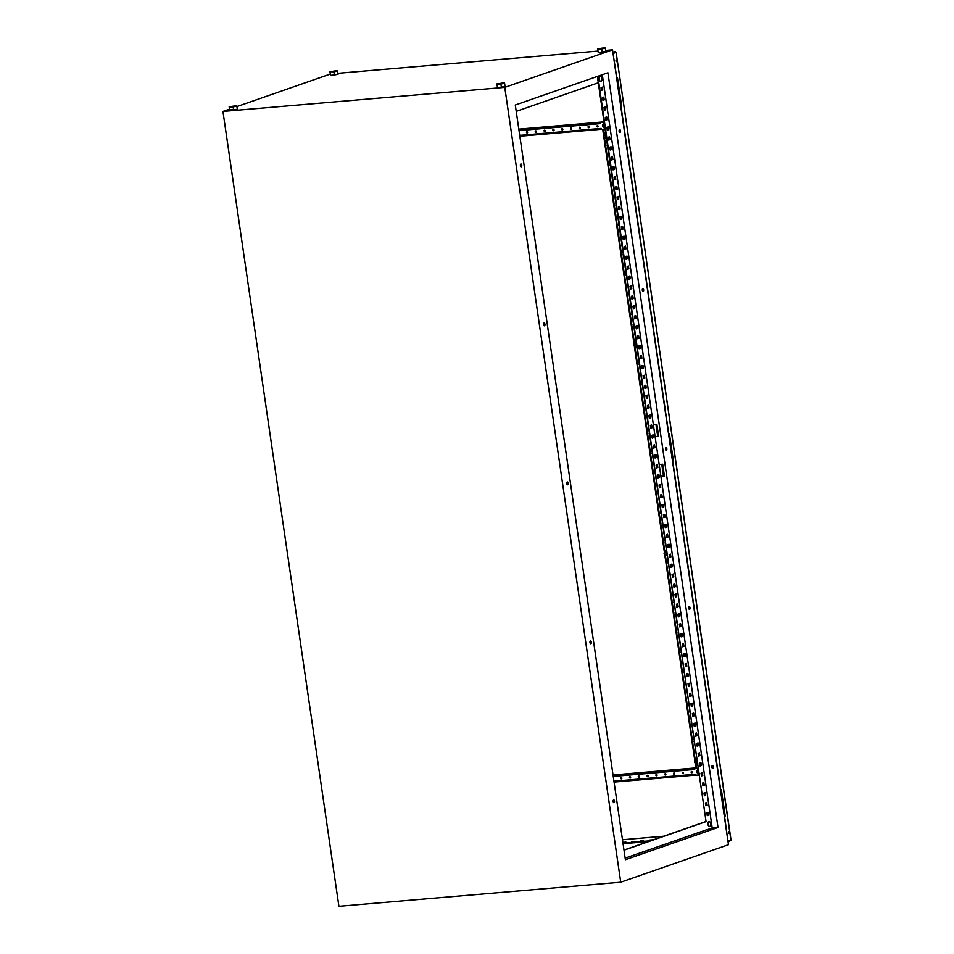 <?xml version="1.0" encoding="UTF-8"?>
<svg xmlns="http://www.w3.org/2000/svg" width="954" height="954" viewBox="0 0 954 954"><rect width="100%" height="100%" fill="white"/><g stroke="black" fill="none" stroke-linecap="round" stroke-linejoin="round"><path stroke-width="1.43" d="M710.515 823.576A2.588 1.252 -94.9 0 1 710.372 825.663A2.588 1.252 -94.9 0 1 709.669 826.546A2.588 1.252 -94.9 0 1 708.095 824.423A2.588 1.252 -94.9 0 1 708.929 821.442A2.588 1.252 -94.9 0 1 710.074 822.169A2.588 1.252 -94.9 0 1 710.515 823.576M601.807 78.395A2.588 1.252 -94.9 0 1 601.664 80.482A2.588 1.252 -94.9 0 1 600.96 81.364A2.588 1.252 -94.9 0 1 599.374 79.242A2.588 1.252 -94.9 0 1 600.221 76.26A2.588 1.252 -94.9 0 1 601.366 76.988A2.588 1.252 -94.9 0 1 601.807 78.395M520.908 166.747A1.419 0.68 85.1 0 0 521.194 165.245A1.419 0.68 85.1 0 0 520.693 164.148M521.731 165.197A1.419 0.68 -94.9 0 1 521.182 166.831A1.419 0.68 -94.9 0 1 520.407 165.662A1.419 0.68 -94.9 0 1 520.944 164.016A1.419 0.68 -94.9 0 1 521.731 165.197M619.635 132.367A1.419 0.68 85.1 0 0 619.921 130.865A1.419 0.68 85.1 0 0 619.408 129.768M620.446 130.817A1.419 0.68 -94.9 0 1 619.909 132.463A1.419 0.68 -94.9 0 1 619.122 131.282A1.419 0.68 -94.9 0 1 619.671 129.637A1.419 0.68 -94.9 0 1 620.446 130.817M544.102 325.719A1.419 0.68 85.1 0 0 544.388 324.217A1.419 0.68 85.1 0 0 543.887 323.12M544.925 324.169A1.419 0.68 -94.9 0 1 544.376 325.803A1.419 0.68 -94.9 0 1 543.601 324.634A1.419 0.68 -94.9 0 1 544.138 322.989A1.419 0.68 -94.9 0 1 544.925 324.169M642.829 291.34A1.419 0.68 85.1 0 0 643.115 289.837A1.419 0.68 85.1 0 0 642.602 288.74M643.64 289.789A1.419 0.68 -94.9 0 1 643.103 291.423A1.419 0.68 -94.9 0 1 642.316 290.255A1.419 0.68 -94.9 0 1 642.865 288.609A1.419 0.68 -94.9 0 1 643.64 289.789M567.296 484.692A1.419 0.68 85.1 0 0 567.582 483.189A1.419 0.68 85.1 0 0 567.07 482.092M568.107 483.141A1.419 0.68 -94.9 0 1 567.57 484.775A1.419 0.68 -94.9 0 1 566.783 483.606A1.419 0.68 -94.9 0 1 567.332 481.961A1.419 0.68 -94.9 0 1 568.107 483.141M666.023 450.312A1.419 0.68 85.1 0 0 666.309 448.809A1.419 0.68 85.1 0 0 665.797 447.712M666.834 448.762A1.419 0.68 -94.9 0 1 666.297 450.395A1.419 0.68 -94.9 0 1 665.51 449.227A1.419 0.68 -94.9 0 1 666.047 447.581A1.419 0.68 -94.9 0 1 666.834 448.762M590.49 643.664A1.419 0.68 85.1 0 0 590.776 642.161A1.419 0.68 85.1 0 0 590.264 641.064M591.301 642.114A1.419 0.68 -94.9 0 1 590.764 643.747A1.419 0.68 -94.9 0 1 589.977 642.567A1.419 0.68 -94.9 0 1 590.514 640.933A1.419 0.68 -94.9 0 1 591.301 642.114M689.205 609.284A1.419 0.68 85.1 0 0 689.492 607.781A1.419 0.68 85.1 0 0 688.991 606.684M690.028 607.734A1.419 0.68 -94.9 0 1 689.48 609.367A1.419 0.68 -94.9 0 1 688.705 608.199A1.419 0.68 -94.9 0 1 689.241 606.553A1.419 0.68 -94.9 0 1 690.028 607.734M613.672 802.636A1.419 0.68 85.1 0 0 613.971 801.133A1.419 0.68 85.1 0 0 613.458 800.036M614.495 801.086A1.419 0.68 -94.9 0 1 613.947 802.719A1.419 0.68 -94.9 0 1 613.172 801.539A1.419 0.68 -94.9 0 1 613.708 799.905A1.419 0.68 -94.9 0 1 614.495 801.086M712.399 768.256A1.419 0.68 85.1 0 0 712.686 766.754A1.419 0.68 85.1 0 0 712.185 765.657M713.21 766.706A1.419 0.68 -94.9 0 1 712.674 768.34A1.419 0.68 -94.9 0 1 711.887 767.159A1.419 0.68 -94.9 0 1 712.435 765.525A1.419 0.68 -94.9 0 1 713.21 766.706M501.363 87.208L505.083 86.42L504.487 82.783L496.891 83.904L497.499 87.541L501.363 87.208L500.898 84.035L504.63 83.248M334.377 74.996L338.098 74.209L337.501 70.572L329.905 71.693L330.513 75.33L334.377 74.996L333.912 71.824L337.633 71.025M229.509 109.161L222.95 111.439L504.773 87.374L612.516 49.846L605.707 50.431M597.967 51.087L337.966 73.303M330.263 74.078L236.962 106.562M229.628 109.948L237.355 109.293L236.759 105.655L229.163 106.776L229.628 109.948M602.105 52.124L605.838 51.337L605.23 47.7L597.645 48.821L598.241 52.458L602.105 52.124L601.64 48.952L605.373 48.165M612.516 49.846L728.462 844.707L620.732 882.223L338.908 906.3L222.95 111.439M655.97 424.554L657.7 436.407M661.766 464.3L663.495 476.141M601.437 90.248L602.248 89.974L601.867 87.315M602.892 100.194L603.703 99.908L603.31 97.26M604.335 110.127L605.146 109.841L604.764 107.194M605.79 120.061L606.601 119.775L606.207 117.127M607.233 129.994L608.044 129.708L607.662 127.061M608.688 139.928L609.499 139.642L609.117 136.994M610.131 149.861L610.954 149.587L610.56 146.928M611.586 159.807L612.396 159.521L612.015 156.873M613.028 169.74L613.851 169.454L613.458 166.807M614.483 179.674L615.294 179.388L614.913 176.74M615.926 189.607L616.749 189.321L616.356 186.674M617.381 199.541L618.192 199.267L617.81 196.607M618.836 209.486L619.647 209.2L619.253 206.553M620.279 219.42L621.09 219.134L620.708 216.486M621.734 229.354L622.545 229.067L622.163 226.42M623.177 239.287L623.988 239.001L623.606 236.353M624.631 249.221L625.442 248.934L625.061 246.287M626.074 259.154L626.897 258.88L626.504 256.221M627.529 269.1L628.34 268.813L627.959 266.166M628.972 279.033L629.795 278.747L629.401 276.1M630.427 288.967L631.238 288.68L630.856 286.033M631.882 298.9L632.693 298.614L632.299 295.967M633.325 308.834L634.136 308.559L633.754 305.9M634.78 318.779L635.591 318.493L635.197 315.846M636.223 328.713L637.034 328.426L636.652 325.779M637.677 338.646L638.488 338.36L638.107 335.713M639.12 348.58L639.943 348.293L639.55 345.646M640.575 358.513L641.386 358.239L641.005 355.58M642.018 368.447L642.841 368.172L642.447 365.513M643.473 378.392L644.284 378.106L643.902 375.459M644.916 388.326L645.739 388.039L645.345 385.392M646.371 398.259L647.182 397.973L646.8 395.326M647.826 408.193L648.637 407.907L648.243 405.259M649.269 418.126L650.079 417.852L649.698 415.193M650.723 428.072L651.534 427.786L651.141 425.138M652.166 438.005L652.977 437.719L652.596 435.072M653.621 447.939L654.432 447.653L654.05 445.005M655.064 457.872L655.887 457.586L655.493 454.939M656.519 467.806L657.33 467.532L656.948 464.872M657.962 477.739L658.785 477.465L658.391 474.806M659.417 487.685L660.228 487.399L659.846 484.751M660.86 497.618L661.682 497.332L661.289 494.685M662.314 507.552L663.125 507.266L662.744 504.618M663.769 517.485L664.58 517.199L664.187 514.552M665.212 527.419L666.023 527.145L665.642 524.485M666.667 537.364L667.478 537.078L667.096 534.431M668.11 547.298L668.921 547.012L668.539 544.364M669.565 557.231L670.376 556.945L669.994 554.298M671.008 567.165L671.831 566.879L671.437 564.231M672.463 577.098L673.274 576.824L672.892 574.165M673.906 587.032L674.728 586.758L674.335 584.11M675.36 596.977L676.171 596.691L675.79 594.044M676.803 606.911L677.626 606.625L677.233 603.977M678.258 616.844L679.069 616.558L678.688 613.911M679.713 626.778L680.524 626.492L680.13 623.844M681.156 636.712L681.967 636.437L681.585 633.778M682.611 646.657L683.422 646.371L683.04 643.723M684.054 656.591L684.865 656.304L684.483 653.657M685.509 666.524L686.32 666.238L685.938 663.59M686.952 676.458L687.774 676.171L687.381 673.524M688.406 686.391L689.217 686.117L688.836 683.458M689.849 696.337L690.672 696.05L690.279 693.403M691.304 706.27L692.115 705.984L691.733 703.336M692.759 716.204L693.57 715.917L693.176 713.27M694.202 726.137L695.013 725.851L694.631 723.204M695.657 736.071L696.468 735.784L696.074 733.137M697.1 746.004L697.911 745.73L697.529 743.071M698.555 755.95L699.365 755.663L698.984 753.016M699.997 765.883L700.82 765.597L700.427 762.95M701.452 775.817L702.263 775.53L701.882 772.883M702.895 785.75L703.718 785.464L703.325 782.817M704.35 795.684L705.161 795.409L704.779 792.75M705.793 805.629L706.616 805.343L706.222 802.696M707.248 815.563L708.059 815.276L707.677 812.629M597.359 76.427L706.067 821.609L623.999 850.193M607.913 72.754L718.004 827.464L625.395 859.721L515.291 105L607.913 72.754M602.308 74.698L712.197 827.965L718.004 827.464M655.112 436.693L658.642 436.395L656.901 424.47L653.383 424.768M660.919 476.44L664.437 476.141L662.696 464.216L659.178 464.515M656.507 424.506L658.224 436.36M662.303 464.252L664.032 476.094M504.773 87.374L620.732 882.223M664.425 476.07L660.907 476.368M658.63 436.324L655.1 436.622M597.86 76.248L706.067 821.609M601.056 87.601L602.379 87.136L602.785 89.926L601.461 90.38L601.056 87.601M602.499 97.535L603.822 97.081L604.228 99.86L602.904 100.325L602.499 97.535M603.954 107.468L605.277 107.015L605.683 109.793L604.359 110.259L603.954 107.468M605.396 117.414L606.72 116.948L607.126 119.727L605.802 120.192L605.396 117.414M606.851 127.347L608.175 126.882L608.58 129.661L607.257 130.126L606.851 127.347M608.294 137.281L609.618 136.816L610.023 139.606L608.7 140.059L608.294 137.281M609.749 147.214L611.073 146.761L611.478 149.54L610.155 150.005L609.749 147.214M611.192 157.148L612.516 156.695L612.921 159.473L611.597 159.938L611.192 157.148M612.647 167.093L613.971 166.628L614.376 169.407L613.052 169.872L612.647 167.093M614.102 177.027L615.413 176.562L615.819 179.34L614.507 179.805L614.102 177.027M615.545 186.96L616.868 186.495L617.274 189.286L615.95 189.739L615.545 186.96M616.999 196.894L618.323 196.429L618.729 199.219L617.405 199.672L616.999 196.894M618.442 206.827L619.766 206.374L620.172 209.153L618.848 209.618L618.442 206.827M619.897 216.761L621.221 216.308L621.626 219.086L620.303 219.551L619.897 216.761M621.34 226.706L622.664 226.241L623.069 229.02L621.746 229.485L621.34 226.706M622.795 236.64L624.119 236.175L624.524 238.965L623.2 239.418L622.795 236.64M624.238 246.573L625.562 246.108L625.967 248.899L624.643 249.352L624.238 246.573M625.693 256.507L627.016 256.054L627.422 258.832L626.098 259.297L625.693 256.507M627.136 266.44L628.459 265.987L628.865 268.766L627.541 269.231L627.136 266.44M628.591 276.386L629.914 275.921L630.32 278.699L628.996 279.164L628.591 276.386M630.045 286.319L631.357 285.854L631.775 288.633L630.451 289.098L630.045 286.319M631.488 296.253L632.812 295.788L633.217 298.578L631.894 299.031L631.488 296.253M632.943 306.186L634.267 305.733L634.672 308.512L633.349 308.965L632.943 306.186M634.386 316.12L635.71 315.667L636.115 318.445L634.792 318.91L634.386 316.12M635.841 326.065L637.165 325.6L637.57 328.379L636.246 328.844L635.841 326.065M637.284 335.999L638.608 335.534L639.013 338.312L637.689 338.777L637.284 335.999M638.739 345.932L640.062 345.467L640.468 348.258L639.144 348.711L638.739 345.932M640.182 355.866L641.505 355.401L641.911 358.191L640.587 358.644L640.182 355.866M641.637 365.799L642.96 365.346L643.366 368.125L642.042 368.59L641.637 365.799M643.079 375.733L644.403 375.28L644.809 378.058L643.497 378.523L643.079 375.733M644.534 385.678L645.858 385.213L646.263 387.992L644.94 388.457L644.534 385.678M645.989 395.612L647.313 395.147L647.718 397.925L646.395 398.39L645.989 395.612M647.432 405.545L648.756 405.08L649.161 407.871L647.838 408.324L647.432 405.545M648.887 415.479L650.211 415.026L650.616 417.804L649.292 418.257L648.887 415.479M650.33 425.412L651.654 424.959L652.059 427.738L650.735 428.203L650.33 425.412M651.785 435.358L653.108 434.893L653.514 437.671L652.19 438.136L651.785 435.358M653.228 445.291L654.551 444.826L654.957 447.605L653.633 448.07L653.228 445.291M654.682 455.225L656.006 454.76L656.412 457.55L655.088 458.003L654.682 455.225M656.125 465.158L657.449 464.693L657.855 467.484L656.531 467.937L656.125 465.158M657.58 475.092L658.904 474.639L659.309 477.417L657.986 477.882L657.58 475.092M659.035 485.026L660.347 484.572L660.752 487.351L659.441 487.816L659.035 485.026M660.478 494.971L661.802 494.506L662.207 497.284L660.884 497.749L660.478 494.971M661.933 504.904L663.257 504.439L663.662 507.218L662.338 507.683L661.933 504.904M663.376 514.838L664.699 514.373L665.105 517.163L663.781 517.617L663.376 514.838M664.831 524.772L666.154 524.318L666.56 527.097L665.236 527.55L664.831 524.772M666.274 534.705L667.597 534.252L668.003 537.03L666.679 537.496L666.274 534.705M667.728 544.651L669.052 544.185L669.458 546.964L668.134 547.429L667.728 544.651M669.171 554.584L670.495 554.119L670.9 556.897L669.577 557.363L669.171 554.584M670.626 564.518L671.95 564.052L672.355 566.843L671.032 567.296L670.626 564.518M672.069 574.451L673.393 573.986L673.798 576.776L672.475 577.23L672.069 574.451M673.524 584.385L674.848 583.931L675.253 586.71L673.929 587.175L673.524 584.385M674.979 594.318L676.291 593.865L676.708 596.644L675.384 597.109L674.979 594.318M676.422 604.264L677.745 603.799L678.151 606.577L676.827 607.042L676.422 604.264M677.877 614.197L679.2 613.732L679.606 616.511L678.282 616.976L677.877 614.197M679.32 624.131L680.643 623.666L681.049 626.456L679.725 626.909L679.32 624.131M680.774 634.064L682.098 633.611L682.504 636.39L681.18 636.843L680.774 634.064M682.217 643.998L683.541 643.545L683.946 646.323L682.623 646.788L682.217 643.998M683.672 653.943L684.996 653.478L685.401 656.257L684.078 656.722L683.672 653.943M685.115 663.877L686.439 663.412L686.844 666.19L685.521 666.655L685.115 663.877M686.57 673.81L687.894 673.345L688.299 676.136L686.975 676.589L686.57 673.81M688.013 683.744L689.337 683.279L689.742 686.069L688.43 686.522L688.013 683.744M689.468 693.677L690.791 693.224L691.197 696.003L689.873 696.468L689.468 693.677M690.923 703.611L692.246 703.158L692.652 705.936L691.328 706.401L690.923 703.611M692.365 713.556L693.689 713.091L694.095 715.87L692.771 716.335L692.365 713.556M693.82 723.49L695.144 723.025L695.549 725.815L694.226 726.268L693.82 723.49M695.263 733.423L696.587 732.958L696.992 735.749L695.669 736.202L695.263 733.423M696.718 743.357L698.042 742.904L698.447 745.682L697.124 746.147L696.718 743.357M698.161 753.29L699.485 752.837L699.89 755.616L698.566 756.081L698.161 753.29M699.616 763.236L700.94 762.771L701.345 765.549L700.021 766.014L699.616 763.236M701.059 773.169L702.382 772.704L702.788 775.483L701.464 775.948L701.059 773.169M702.514 783.103L703.837 782.638L704.243 785.428L702.919 785.881L702.514 783.103M703.969 793.036L705.28 792.571L705.686 795.362L704.374 795.815L703.969 793.036M705.411 802.97L706.735 802.517L707.141 805.295L705.817 805.76L705.411 802.97M706.866 812.915L708.19 812.45L708.595 815.229L707.272 815.694L706.866 812.915M712.197 827.965L707.749 829.515M707.224 829.563L625.156 858.135M706.043 821.477L623.976 850.05M598.289 82.783L516.221 111.368M623.057 843.718L648.386 841.559M622.974 843.121L650.688 840.76M622.926 842.799L625.943 842.096L622.855 842.358M631.572 841.619L634.744 841.345L631.643 842.06M640.384 840.868L643.556 840.593L640.444 841.309M649.185 840.116L652.357 839.842L649.257 840.557M329.905 71.693L333.912 71.824M330.048 72.146L330.513 75.33M229.163 106.776L229.771 110.414M229.306 107.23L233.17 106.908L233.635 110.08M233.17 106.908L236.89 106.109M496.891 83.904L497.499 87.541M497.034 84.369L500.898 84.035M597.645 48.821L598.241 52.458M597.776 49.286L601.64 48.952M698.972 772.955A1.419 1.228 70.8 0 1 697.326 771.703A1.419 1.228 70.8 0 1 698.566 770.212M698.459 771.273L698.459 771.273A1.956 0.632 -96.2 0 1 698.435 770.784L697.589 771.524A1.872 1.169 86.7 0 0 697.612 771.726A1.872 1.169 86.7 0 0 697.648 771.929L698.662 772.394M698.483 771.905L698.161 772.096A1.956 1.228 86.7 0 0 698.328 772.537L698.698 772.501A1.956 0.632 -96.2 0 1 698.566 772.06M603.822 123.817A2.015 1.753 70.8 0 1 604.252 123.722A2.015 1.753 70.8 0 0 603.775 123.829L602.654 125.904L605.11 127.645M604.753 127.132A1.419 1.228 70.8 0 1 603.119 125.88A1.419 1.228 70.8 0 1 604.347 124.39M604.24 125.451L604.24 125.451A1.956 0.632 -96.2 0 1 604.228 124.962L603.369 125.701A1.872 1.169 86.7 0 0 603.393 125.904A1.872 1.169 86.7 0 0 603.429 126.107L604.442 126.572M604.264 126.083L603.942 126.274A1.956 1.228 86.7 0 0 604.109 126.715L604.478 126.679A1.956 0.632 -96.2 0 1 604.359 126.238M697.088 760.099A2.015 1.753 -109.2 0 0 695.072 763.021A2.015 1.753 -109.2 0 0 697.589 763.534M696.945 759.634L695.227 759.956L697.267 759.789M697.839 763.76L695.812 763.939L695.072 763.021L694.5 762.031L695.227 759.956M696.432 758.859A2.874 2.492 -109.2 0 0 694.906 760.684M696.158 763.915A2.874 2.492 -109.2 0 0 697.72 764.392M695.836 761.065A1.014 0.882 -109.2 0 0 696.122 763.045A1.014 0.882 -109.2 0 0 695.836 761.065M696.253 763.212A1.216 1.049 70.8 0 1 695.895 760.827A1.216 1.049 70.8 0 1 696.253 763.212M666.655 551.448A2.015 1.753 -109.2 0 0 664.64 554.369A2.015 1.753 -109.2 0 0 667.156 554.882M666.512 550.983L664.795 551.317L666.822 551.138M667.406 555.109L665.367 555.288L664.64 554.369L664.067 553.392L664.795 551.317M666.452 550.1A2.874 2.492 -109.2 0 0 664.473 552.032M665.725 555.276A2.874 2.492 -109.2 0 0 667.275 555.741M665.391 552.414A1.014 0.882 -109.2 0 0 665.689 554.405A1.014 0.882 -109.2 0 0 665.391 552.414M665.809 554.56A1.216 1.049 70.8 0 1 665.463 552.175A1.216 1.049 70.8 0 1 665.809 554.56M634.959 343.762A1.014 0.882 -109.2 0 0 635.245 345.753A1.014 0.882 -109.2 0 0 634.959 343.762M635.376 345.92A1.216 1.049 70.8 0 1 635.018 343.535A1.216 1.049 70.8 0 1 635.376 345.92M604.514 135.11A1.014 0.882 -109.2 0 0 604.812 137.102A1.014 0.882 -109.2 0 0 604.514 135.11M604.931 137.269A1.216 1.049 70.8 0 1 604.586 134.884A1.216 1.049 70.8 0 1 604.931 137.269M636.211 342.796A2.015 1.753 -109.2 0 0 634.195 345.718A2.015 1.753 -109.2 0 0 636.712 346.23M636.068 342.331L634.35 342.665L636.39 342.486M636.962 346.457L634.935 346.636L634.195 345.718L633.623 344.74L634.35 342.665M636.02 341.449A2.874 2.492 -109.2 0 0 634.028 343.392M635.281 346.624A2.874 2.492 -109.2 0 0 636.843 347.101M605.778 134.156A2.015 1.753 -109.2 0 0 603.751 137.066A2.015 1.753 -109.2 0 0 606.279 137.579M605.623 133.679L603.918 134.013L605.945 133.834M606.529 137.817L604.49 137.984L603.751 137.066L603.19 136.088L603.918 134.013M605.122 132.916A2.874 2.492 -109.2 0 0 603.596 134.741M604.836 137.972A2.874 2.492 -109.2 0 0 606.398 138.449M648.267 775.84A0.692 0.596 -109.2 0 0 647.074 775.948A0.692 0.596 -109.2 0 0 648.267 775.84M647.599 775.22A0.692 0.596 -109.2 0 0 648.028 776.473M639.466 776.592A0.692 0.596 -109.2 0 0 638.262 776.699A0.692 0.596 -109.2 0 0 639.466 776.592M638.786 775.972A0.692 0.596 -109.2 0 0 639.228 777.224M630.654 777.343A0.692 0.596 -109.2 0 0 629.461 777.45A0.692 0.596 -109.2 0 0 630.654 777.343M629.986 776.723A0.692 0.596 -109.2 0 0 630.415 777.975M621.853 778.094A0.692 0.596 -109.2 0 0 620.649 778.202A0.692 0.596 -109.2 0 0 621.853 778.094M621.173 777.474A0.692 0.596 -109.2 0 0 621.614 778.726M692.306 772.084A0.692 0.596 -109.2 0 0 691.113 772.18A0.692 0.596 -109.2 0 0 692.306 772.084M691.626 771.452A0.692 0.596 -109.2 0 0 692.067 772.716M683.505 772.835A0.692 0.596 -109.2 0 0 682.301 772.931A0.692 0.596 -109.2 0 0 683.505 772.835M682.825 772.203A0.692 0.596 -109.2 0 0 683.267 773.467M674.693 773.587A0.692 0.596 -109.2 0 0 673.5 773.694A0.692 0.596 -109.2 0 0 674.693 773.587M674.013 772.955A0.692 0.596 -109.2 0 0 674.454 774.219M665.88 774.338A0.692 0.596 -109.2 0 0 664.688 774.445A0.692 0.596 -109.2 0 0 665.88 774.338M665.212 773.718A0.692 0.596 -109.2 0 0 665.642 774.97M657.079 775.089A0.692 0.596 -109.2 0 0 655.887 775.197A0.692 0.596 -109.2 0 0 657.079 775.089M656.4 774.469A0.692 0.596 -109.2 0 0 656.841 775.721M589.286 127.013A0.692 0.596 -109.2 0 0 588.081 127.12A0.692 0.596 -109.2 0 0 589.286 127.013M588.606 126.381A0.692 0.596 -109.2 0 0 589.047 127.645M580.473 127.764A0.692 0.596 -109.2 0 0 579.281 127.872A0.692 0.596 -109.2 0 0 580.473 127.764M579.805 127.144A0.692 0.596 -109.2 0 0 580.235 128.396M571.673 128.516A0.692 0.596 -109.2 0 0 570.468 128.623A0.692 0.596 -109.2 0 0 571.673 128.516M570.993 127.896A0.692 0.596 -109.2 0 0 571.434 129.148M562.86 129.267A0.692 0.596 -109.2 0 0 561.667 129.374A0.692 0.596 -109.2 0 0 562.86 129.267M562.192 128.647A0.692 0.596 -109.2 0 0 562.621 129.899M554.059 130.018A0.692 0.596 -109.2 0 0 552.855 130.126A0.692 0.596 -109.2 0 0 554.059 130.018M553.38 129.398A0.692 0.596 -109.2 0 0 553.821 130.65M545.247 130.77A0.692 0.596 -109.2 0 0 544.054 130.877A0.692 0.596 -109.2 0 0 545.247 130.77M544.579 130.149A0.692 0.596 -109.2 0 0 545.008 131.402M536.446 131.521A0.692 0.596 -109.2 0 0 535.242 131.628A0.692 0.596 -109.2 0 0 536.446 131.521M535.766 130.901A0.692 0.596 -109.2 0 0 536.208 132.153M527.634 132.284A0.692 0.596 -109.2 0 0 526.441 132.379A0.692 0.596 -109.2 0 0 527.634 132.284M526.966 131.652A0.692 0.596 -109.2 0 0 527.395 132.904M598.086 126.262A0.692 0.596 -109.2 0 0 596.894 126.357A0.692 0.596 -109.2 0 0 598.086 126.262M597.419 125.63A0.692 0.596 -109.2 0 0 597.848 126.894M650.831 442.99A0.692 0.596 -109.2 0 0 651.01 444.17M649.376 433.044A0.692 0.596 -109.2 0 0 649.555 434.237M647.933 423.111A0.692 0.596 -109.2 0 0 648.1 424.303M646.478 413.177A0.692 0.596 -109.2 0 0 646.657 414.37M645.035 403.244A0.692 0.596 -109.2 0 0 645.202 404.424M643.58 393.31A0.692 0.596 -109.2 0 0 643.759 394.491M642.137 383.365A0.692 0.596 -109.2 0 0 642.304 384.557M640.683 373.431A0.692 0.596 -109.2 0 0 640.861 374.624M639.24 363.498A0.692 0.596 -109.2 0 0 639.407 364.69M637.785 353.564A0.692 0.596 -109.2 0 0 637.964 354.745M634.887 333.697A0.692 0.596 -109.2 0 0 635.066 334.878M633.432 323.752A0.692 0.596 -109.2 0 0 633.611 324.944M631.989 313.818A0.692 0.596 -109.2 0 0 632.156 315.011M630.534 303.885A0.692 0.596 -109.2 0 0 630.713 305.065M629.091 293.951A0.692 0.596 -109.2 0 0 629.258 295.132M616.045 204.526A0.692 0.596 -109.2 0 0 616.212 205.718M614.591 194.592A0.692 0.596 -109.2 0 0 614.77 195.773M613.148 184.659A0.692 0.596 -109.2 0 0 613.315 185.839M611.693 174.725A0.692 0.596 -109.2 0 0 611.872 175.906M607.352 144.913A0.692 0.596 -109.2 0 0 607.519 146.105M608.795 154.846A0.692 0.596 -109.2 0 0 608.974 156.039M610.25 164.78A0.692 0.596 -109.2 0 0 610.417 165.972M617.488 214.459A0.692 0.596 -109.2 0 0 617.667 215.652M618.943 224.405A0.692 0.596 -109.2 0 0 619.11 225.585M620.398 234.338A0.692 0.596 -109.2 0 0 620.565 235.519M621.841 244.272A0.692 0.596 -109.2 0 0 622.02 245.452M623.296 254.205A0.692 0.596 -109.2 0 0 623.463 255.398M624.739 264.139A0.692 0.596 -109.2 0 0 624.918 265.331M626.194 274.072A0.692 0.596 -109.2 0 0 626.361 275.265M627.637 284.018A0.692 0.596 -109.2 0 0 627.815 285.198M652.286 452.923A0.692 0.596 -109.2 0 0 652.453 454.104M653.728 462.857A0.692 0.596 -109.2 0 0 653.907 464.038M655.183 472.79A0.692 0.596 -109.2 0 0 655.35 473.983M656.626 482.724A0.692 0.596 -109.2 0 0 656.805 483.916M658.081 492.669A0.692 0.596 -109.2 0 0 658.248 493.85M659.524 502.603A0.692 0.596 -109.2 0 0 659.703 503.784M660.979 512.536A0.692 0.596 -109.2 0 0 661.146 513.717M662.422 522.47A0.692 0.596 -109.2 0 0 662.601 523.663M663.877 532.404A0.692 0.596 -109.2 0 0 664.044 533.596M665.332 542.337A0.692 0.596 -109.2 0 0 665.498 543.53M668.229 562.216A0.692 0.596 -109.2 0 0 668.396 563.397M669.672 572.15A0.692 0.596 -109.2 0 0 669.851 573.33M671.127 582.083A0.692 0.596 -109.2 0 0 671.294 583.276M672.57 592.017A0.692 0.596 -109.2 0 0 672.749 593.209M674.025 601.962A0.692 0.596 -109.2 0 0 674.192 603.143M675.468 611.896A0.692 0.596 -109.2 0 0 675.647 613.076M676.923 621.829A0.692 0.596 -109.2 0 0 677.09 623.01M678.366 631.763A0.692 0.596 -109.2 0 0 678.544 632.955M679.82 641.696A0.692 0.596 -109.2 0 0 679.999 642.889M681.275 651.63A0.692 0.596 -109.2 0 0 681.442 652.822M682.718 661.575A0.692 0.596 -109.2 0 0 682.897 662.756M684.173 671.509A0.692 0.596 -109.2 0 0 684.34 672.689M685.616 681.442A0.692 0.596 -109.2 0 0 685.795 682.623M687.071 691.376A0.692 0.596 -109.2 0 0 687.238 692.568M688.514 701.309A0.692 0.596 -109.2 0 0 688.693 702.502M689.969 711.255A0.692 0.596 -109.2 0 0 690.136 712.435M691.411 721.188A0.692 0.596 -109.2 0 0 691.59 722.369M692.866 731.122A0.692 0.596 -109.2 0 0 693.033 732.302M694.309 741.055A0.692 0.596 -109.2 0 0 694.488 742.248M695.764 750.989A0.692 0.596 -109.2 0 0 695.943 752.181M729.285 832.317L728.82 831.614L728.486 832.603L728.963 833.307L729.285 832.317M728.701 833.152L728.582 831.805M616.713 60.674L616.248 59.971L616.391 61.652L616.713 60.674M616.129 61.509L616.01 60.162M698.256 768.077L694.56 768.471L694.703 769.461L613.243 776.425M604.037 122.255L600.352 122.649L600.495 123.638L519.024 130.603M603.954 121.659L601.604 121.802L603.942 121.587M600.722 122.541L601.664 122.195M702.216 775.173L701.369 775.256M699.33 775.435L697.1 775.495M694.941 768.364L695.871 768.006M601.64 122.064L518.809 129.136M695.86 767.887L613.028 774.958M663.71 836.217L622.473 839.747M724.324 816.326L725.207 816.075L721.319 789.447L720.664 789.673L672.653 460.603L673.321 460.377L669.434 433.748L668.766 433.975L620.768 104.904L621.424 104.678L617.536 78.049L616.88 78.288L613.028 53.424M727.962 841.201L724.551 816.302M727.997 841.44L729.405 840.76M730.919 840.128L616.129 52.375L615.08 51.552L612.873 52.315M730.931 840.224L728.176 841.189M616.01 52.446L613.255 53.4M730.561 840.355L728.069 842M615.616 52.351L613.017 53.352M612.957 52.864L613.768 52.589M724.313 816.254L720.842 789.614M672.427 460.555L668.957 433.915M620.541 104.857L617.071 78.216M613.935 781.195L695.406 774.231L695.549 775.22L699.258 774.91M701.643 772.967L701.297 774.731M698.268 768.149L694.56 768.471M519.715 135.373L601.187 128.408L601.33 129.398L605.039 129.088M607.424 127.144L607.078 128.909M604.049 122.327L600.352 122.649M709.227 826.534A2.54 1.228 -94.9 0 1 707.987 824.423A2.54 1.228 -94.9 0 1 708.798 821.501M600.519 81.352A2.54 1.228 -94.9 0 1 599.279 79.254A2.54 1.228 -94.9 0 1 600.09 76.332M698.507 769.806A1.813 1.574 -109.2 0 0 696.98 771.726A1.813 1.574 -109.2 0 0 699.032 773.348M699.055 773.539A2.015 1.753 70.8 0 1 697.994 769.651A2.015 1.753 70.8 0 1 698.471 769.568M604.299 123.984A1.813 1.574 -109.2 0 0 602.761 125.916A1.813 1.574 -109.2 0 0 604.812 127.526M604.836 127.717A2.015 1.753 70.8 0 1 603.775 123.829L603.87 123.805M696.432 768.232L695.8 763.927M695.216 759.897L665.367 555.276M664.771 551.245L634.923 346.624M634.338 342.593L604.49 137.972M603.894 133.942L603.214 129.243M700.343 765.764L699.962 763.105M698.9 755.818L698.519 753.171M697.446 745.885L697.064 743.238M696.003 735.951L695.609 733.304M694.548 726.018L694.166 723.37M693.105 716.084L692.711 713.425M691.65 706.151L691.268 703.492M690.207 696.205L689.814 693.558M688.752 686.272L688.371 683.624M687.309 676.338L686.916 673.691M685.854 666.405L685.473 663.757M684.4 656.471L684.018 653.812M682.957 646.526L682.563 643.878M681.502 636.592L681.12 633.945M680.059 626.659L679.665 624.011M678.604 616.725L678.222 614.078M677.161 606.792L676.768 604.132M675.706 596.846L675.325 594.199M674.263 586.913L673.87 584.265M672.808 576.979L672.427 574.332M671.366 567.046L670.972 564.398M669.911 557.112L669.529 554.465M668.456 547.179L668.074 544.519M667.013 537.233L666.619 534.586M665.558 527.3L665.176 524.652M664.115 517.366L663.722 514.719M662.66 507.433L662.279 504.785M661.217 497.499L660.824 494.84M659.763 487.554L659.381 484.906M658.32 477.62L657.926 474.973M656.865 467.687L656.483 465.039M655.41 457.753L655.028 455.106M653.967 447.82L653.585 445.172M652.512 437.886L652.131 435.227M651.069 427.941L650.676 425.293M649.614 418.007L649.233 415.36M648.171 408.073L647.778 405.426M646.717 398.14L646.335 395.493M645.274 388.206L644.88 385.547M643.819 378.261L643.437 375.614M642.376 368.327L641.982 365.68M640.921 358.394L640.539 355.747M639.466 348.46L639.085 345.813M638.023 338.527L637.63 335.88M636.568 328.593L636.187 325.934M635.125 318.648L634.732 316.001M633.671 308.714L633.289 306.067M632.228 298.781L631.834 296.134M630.773 288.847L630.391 286.2M629.33 278.914L628.936 276.255M627.875 268.968L627.494 266.321M626.432 259.035L626.039 256.387M624.977 249.101L624.596 246.454M623.522 239.168L623.141 236.52M622.08 229.234L621.686 226.587M620.625 219.301L620.243 216.641M619.182 209.355L618.788 206.708M617.727 199.422L617.345 196.774M616.284 189.488L615.89 186.841M614.829 179.555L614.448 176.907M613.386 169.621L612.993 166.962M611.931 159.676L611.55 157.028M610.477 149.742L610.095 147.095M609.034 139.809L608.652 137.161M607.579 129.875L607.436 128.885M602.212 122.41L602.129 121.814M695.526 775.101L614.066 782.065L695.526 775.113M695.037 768.304L613.076 775.304M601.318 129.279L519.847 136.243L601.318 129.291M600.817 122.482L518.857 129.482M710.372 825.663C709.43 827.19 708.631 826.784 707.975 824.423C707.987 821.537 708.691 820.786 710.074 822.169A4.317 4.317 0 0 1 710.372 825.663M601.664 80.482C600.722 82.02 599.923 81.603 599.267 79.242C599.279 76.368 599.983 75.616 601.366 76.988A4.317 4.317 0 0 1 601.664 80.482M698.089 769.628L696.873 771.726L699.318 773.467M695.907 768.28L695.168 763.14M694.834 760.887L664.723 554.489M664.389 552.235L634.291 345.849M633.957 343.583L603.846 137.197M603.512 134.931L602.689 129.291M601.7 122.458L601.604 121.802M731.05 840.152L616.129 52.375"/></g></svg>
